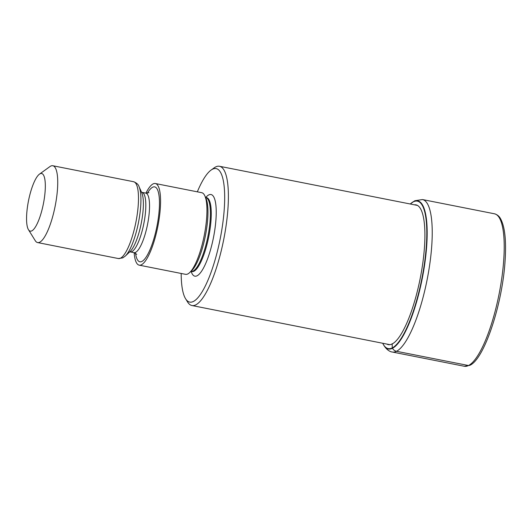 <?xml version="1.0" encoding="UTF-8"?>
<svg xmlns="http://www.w3.org/2000/svg" width="532" height="532" viewBox="0 0 532 532"><rect width="100%" height="100%" fill="white"/><g stroke="black" fill="none" stroke-linecap="round" stroke-linejoin="round"><path stroke-width="0.8" d="M382.741 343.266A75.158 19.451 -78.8 0 0 392.264 347.901A75.158 19.451 101.2 0 0 424.376 264.005A75.158 19.451 101.2 0 0 413.311 201.854A75.158 19.451 -78.8 0 0 410.285 204.002M197.332 191.826A68.043 17.609 101.2 0 1 211.018 170.127L214.15 167.859A70.982 18.374 101.2 0 1 215.646 166.935A70.982 18.374 101.2 0 1 219.483 166.27A70.982 18.374 101.2 0 1 226.1 225.628A70.982 18.374 101.2 0 1 195.776 304.863A70.982 18.374 101.2 0 1 191.939 305.528A70.982 18.374 101.2 0 1 187.616 302.03L185.582 298.745A68.043 17.609 101.2 0 1 181.186 273.461M211.018 170.127A68.043 17.609 101.2 0 1 212.454 169.243A68.043 17.609 101.2 0 1 222.476 225.502A68.043 17.609 101.2 0 1 193.402 301.458A68.043 17.609 101.2 0 1 185.582 298.745M139.191 265.155L185.575 274.332A41.609 10.766 -78.8 0 0 187.823 273.94A41.609 10.766 -78.8 0 0 189.691 272.57A41.609 10.766 -78.8 0 0 204.215 235.603A41.609 10.766 -78.8 0 0 204.86 195.889A41.609 10.766 -78.8 0 0 201.721 192.697L155.337 183.52A41.609 10.766 101.2 0 1 158.583 222.363A41.609 10.766 101.2 0 1 141.439 264.763A41.609 10.766 101.2 0 1 139.191 265.155A41.609 10.766 101.2 0 1 134.15 252.687M145.928 193.136A41.609 10.766 101.2 0 1 153.09 183.912A41.609 10.766 101.2 0 1 155.337 183.52M39.434 174.17L49.875 166.616A39.162 10.135 101.2 0 1 50.7 166.11A39.162 10.135 101.2 0 1 52.814 165.738A39.162 10.135 101.2 0 1 56.465 198.489A39.162 10.135 101.2 0 1 39.734 242.206A39.162 10.135 101.2 0 1 37.619 242.572A39.162 10.135 101.2 0 1 35.232 240.644L28.455 229.684A29.373 7.601 101.2 0 1 27.504 206.576A29.373 7.601 101.2 0 1 39.434 174.17A29.373 7.601 101.2 0 1 40.053 173.784A29.373 7.601 101.2 0 1 44.375 198.077A29.373 7.601 101.2 0 1 31.827 230.861A29.373 7.601 101.2 0 1 28.455 229.684M468.506 365.524A77.712 20.116 -78.8 0 0 500.512 286.336A77.712 20.116 -78.8 0 0 494.461 213.791L422.474 199.553A77.712 20.116 101.2 0 1 428.526 272.098A77.712 20.116 101.2 0 1 396.52 351.293A77.712 20.116 101.2 0 1 392.323 352.024L464.303 366.262A77.712 20.116 -78.8 0 0 468.506 365.524L396.52 351.293A5.872 5.559 -116.7 0 1 392.47 348.274A178.473 168.99 63.3 0 0 392.264 347.901A205.219 194.313 -116.7 0 1 392.164 343.965L392.157 343.699M422.474 199.553L414.814 200.75L410.372 203.922A75.491 19.538 101.2 0 1 413.61 201.581A75.491 19.538 101.2 0 1 424.729 264.005A75.491 19.538 101.2 0 1 392.47 348.274A75.491 19.538 101.2 0 1 382.794 343.373L382.794 343.373C386.298 350.561 391.053 351.998 392.323 352.024M414.368 204.813A71.241 18.44 101.2 0 1 422.002 268.387A71.241 18.44 101.2 0 1 392.164 343.965A71.241 18.44 -78.8 0 1 386.824 344.071M191.141 271.44A41.609 10.766 -78.8 0 0 197.099 275.776A41.609 10.766 -78.8 0 0 214.881 229.332A41.609 10.766 -78.8 0 0 208.75 194.925A41.609 10.766 -78.8 0 0 205.764 197.485M192.158 271.626L191.906 271.593A37.692 9.756 -78.8 0 0 193.941 271.234A37.692 9.756 -78.8 0 0 209.468 232.823A37.692 9.756 -78.8 0 0 206.529 197.638L206.802 197.685M206.529 197.638L205.671 197.472A37.692 9.756 101.2 0 1 208.611 232.657A37.692 9.756 101.2 0 1 193.083 271.067A37.692 9.756 101.2 0 1 191.048 271.42L191.906 271.593M189.691 272.57L191.706 270.662A39.195 10.148 -78.8 0 0 205.385 235.836A39.195 10.148 -78.8 0 0 205.99 198.423L204.86 195.889M135.534 253.239A38.184 9.882 -78.8 0 0 141.918 261.438A38.184 9.882 -78.8 0 0 158.23 218.818A38.184 9.882 -78.8 0 0 152.611 187.244A38.184 9.882 -78.8 0 0 147.417 193.156M136.771 254.323L133.958 252.647A30.351 7.854 -78.8 0 0 135.594 252.361A30.351 7.854 -78.8 0 0 148.095 221.432A30.351 7.854 -78.8 0 0 145.735 193.096L148.927 192.657M145.735 193.096L142.004 192.365A30.351 7.854 101.2 0 1 144.371 220.694A30.351 7.854 101.2 0 1 131.87 251.623A30.351 7.854 101.2 0 1 130.227 251.909L133.958 252.647M125.313 256.058L130.16 251.463A31.854 8.246 -78.8 0 0 141.279 223.154A31.854 8.246 -78.8 0 0 141.771 192.75L139.038 186.659A37.659 9.749 101.2 0 1 138.46 222.595A37.659 9.749 101.2 0 1 125.313 256.058L122.799 257.867L118.377 258.545A39.162 10.135 -78.8 0 0 120.491 258.18A39.162 10.135 -78.8 0 0 136.624 218.273A39.162 10.135 -78.8 0 0 133.572 181.711L52.814 165.738M494.461 213.791C497.294 214.596 499.388 216.344 500.725 219.038C504.868 226.965 506.344 240.59 505.141 259.915C502.693 303.466 484.187 359.765 469.656 365.371L464.303 366.262M191.939 305.528L389.909 344.683M219.483 166.27L417.447 205.418M205.325 197.325L205.671 197.472M190.669 271.42L191.048 271.42M141.386 192.079L142.004 192.365M129.549 251.935L130.227 251.909M139.038 186.659C138.506 184.584 136.684 182.935 133.572 181.711M118.377 258.545L37.619 242.572"/></g></svg>
